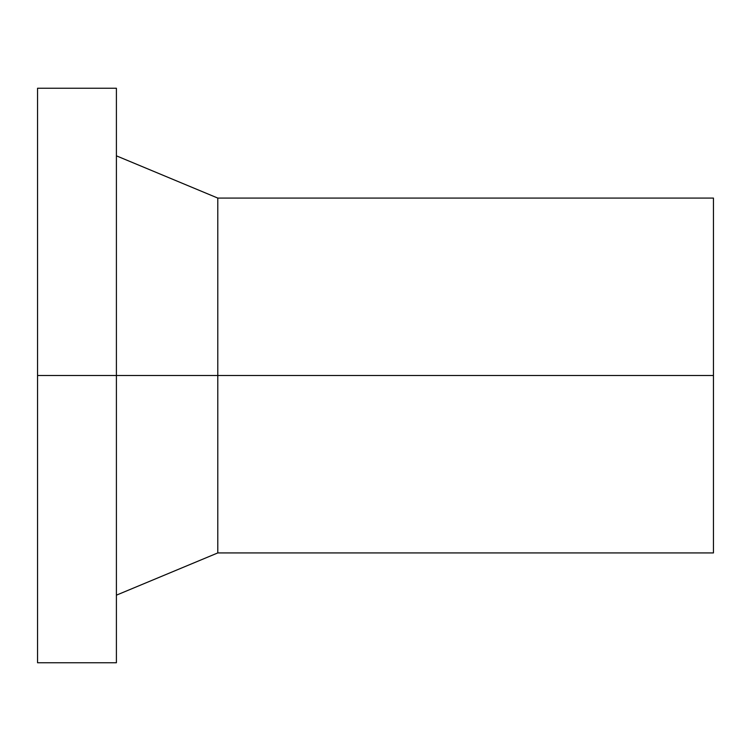 <?xml version="1.0" encoding="UTF-8"?>
<svg xmlns="http://www.w3.org/2000/svg" width="751" height="751" viewBox="0 0 751 751"><rect width="100%" height="100%" fill="white"/><g stroke="black" fill="none" stroke-linecap="round" stroke-linejoin="round"><path stroke-width="1.13" d="M217.79 375.5L217.79 552.924L217.79 375.5L37.55 375.5L37.55 662.757L37.55 88.242L37.55 375.5L116.405 375.5L116.405 88.242L116.405 662.757L116.405 375.5L217.79 375.5L217.79 198.076L217.79 375.5L713.45 375.5L217.79 375.5M713.45 552.924L713.45 198.076L713.45 552.924L217.79 552.924L116.405 595.168M37.55 662.757L116.405 662.757M37.55 88.242L116.405 88.242M116.405 155.832L217.79 198.076L713.45 198.076"/></g></svg>
